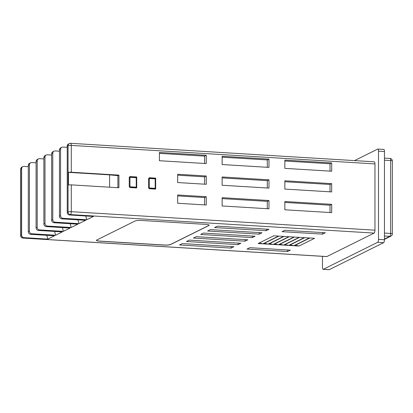 <?xml version="1.0" encoding="UTF-8"?>
<svg xmlns="http://www.w3.org/2000/svg" width="413" height="413" viewBox="0 0 413 413"><rect width="100%" height="100%" fill="white"/><g stroke="black" fill="none" stroke-linecap="round" stroke-linejoin="round"><path stroke-width="0.62" d="M109.579 187.203L109.579 174.869L68.486 172.366L68.486 185.009A2.524 0.439 0 0 1 71.289 184.869L118.923 187.776L118.923 175.127L71.289 172.226A2.524 0.439 180 0 0 68.486 172.366M284.846 230.278L325.336 232.746L322.553 234.13L282.064 231.662L284.846 230.278M322.553 232.581L322.553 234.13M294.268 245.74L299.033 246.029L314.608 238.296L309.843 238.007L294.268 245.74M289.11 245.425L293.87 245.714L309.445 237.981L304.686 237.692L289.11 245.425M283.948 245.11L288.713 245.399L304.288 237.666L299.523 237.377L283.948 245.11M278.79 244.795L283.55 245.085L299.126 237.351L294.361 237.062L278.79 244.795M273.628 244.481L278.393 244.77L293.963 237.036L289.203 236.747L273.628 244.481M268.465 244.166L273.23 244.455L288.806 236.721L284.041 236.432L268.465 244.166M263.308 243.851L268.068 244.14L283.643 236.412L278.883 236.117L263.308 243.851M262.911 243.825L278.486 236.097L273.721 235.802L258.146 243.536L262.911 243.825L259.245 242.994M217.362 226.169L268.966 229.313L266.184 230.697L214.579 227.553L217.362 226.169M287.51 251.527L247.02 249.06L249.803 247.681L290.293 250.149L287.51 251.527L287.51 249.979M238.094 244.641L240.877 243.262L189.273 240.118L186.49 241.497L238.094 244.641L238.094 243.092M231.146 248.094L233.923 246.711L182.319 243.567L179.541 244.95L231.146 248.094L231.146 246.54M135.072 221.001L96.694 240.056A5.049 0.878 180 0 0 96.41 240.345A5.049 0.878 180 0 0 99.791 241.177L164.095 245.095A5.049 0.878 180 0 0 170.528 244.553L208.906 225.498A5.049 0.878 180 0 0 209.19 225.209A5.049 0.878 180 0 0 205.813 224.383L141.504 220.465A5.049 0.878 180 0 0 135.072 221.001M36.086 162.794L31.796 162.536A2.524 2.344 63.6 0 0 29.416 164.875L29.416 231.146A2.524 2.344 63.6 0 0 31.796 233.779L30.681 234.331L54.501 235.782L47.825 239.096L24.006 237.645L23.174 238.058L326.848 256.561L374.126 233.087L70.453 214.584L69.616 214.997A2.524 2.344 -116.4 0 1 67.236 212.365L67.236 146.094A2.524 2.344 -116.4 0 1 68.496 143.982L69.332 143.564A2.524 2.344 63.6 0 0 68.073 145.681L67.236 146.094M193.444 238.043L245.048 241.187L247.831 239.808L196.227 236.664L193.444 238.043M207.631 231.001L210.408 229.623L262.012 232.767L259.235 234.145L207.631 231.001M200.677 234.455L203.459 233.071L255.064 236.215L252.281 237.599L200.677 234.455M47.825 239.096L46.803 235.312M43.876 158.928L39.581 158.669A2.524 2.344 63.6 0 0 37.201 161.008L37.201 227.279A2.524 2.344 63.6 0 0 39.581 229.912L38.471 230.464L62.286 231.915L55.61 235.229L54.588 231.445M51.661 155.061L47.371 154.803A2.524 2.344 63.6 0 0 44.986 157.141L44.986 223.412A2.524 2.344 63.6 0 0 47.371 226.045L46.256 226.598L70.076 228.048L63.401 231.363L62.378 227.578M59.451 151.199L55.156 150.936A2.524 2.344 63.6 0 0 52.776 153.275L52.776 219.546A2.524 2.344 63.6 0 0 55.156 222.179L54.046 222.731L77.861 224.182L71.186 227.496L70.164 223.712M67.236 147.333L62.941 147.069A2.524 2.344 63.6 0 0 60.561 149.408L60.561 215.679A2.524 2.344 63.6 0 0 62.941 218.312L61.831 218.864L85.651 220.315L78.976 223.629L77.954 219.845M69.616 214.997L93.436 216.448L86.761 219.762L85.739 215.978M30.681 234.331A2.524 2.344 -116.4 0 1 28.301 231.698L28.301 165.427A2.524 2.344 -116.4 0 1 29.56 163.311L30.67 162.758M38.471 230.464A2.524 2.344 -116.4 0 1 36.086 227.831L36.086 161.56A2.524 2.344 -116.4 0 1 37.346 159.444L38.461 158.891M46.256 226.598A2.524 2.344 -116.4 0 1 43.876 223.965L43.876 157.694A2.524 2.344 -116.4 0 1 45.136 155.577L46.246 155.025M54.046 222.731A2.524 2.344 -116.4 0 1 51.661 220.098L51.661 153.827A2.524 2.344 -116.4 0 1 52.921 151.71L54.036 151.158M61.831 218.864A2.524 2.344 -116.4 0 1 59.451 216.231L59.451 149.96A2.524 2.344 -116.4 0 1 60.711 147.844L61.821 147.296M28.301 166.661L24.006 166.403A2.524 2.344 63.6 0 0 21.626 168.741L21.626 235.012A2.524 2.344 63.6 0 0 24.006 237.645M86.761 219.762L62.941 218.312M78.976 223.629L55.156 222.179M71.186 227.496L47.371 226.045M63.401 231.363L39.581 229.912M55.61 235.229L31.796 233.779M149.78 188.741L155.665 189.102L155.665 178.132L149.78 177.771A1.26 1.172 63.6 0 0 148.587 178.943L148.587 187.425A1.26 1.172 63.6 0 0 149.78 188.741M130.441 187.564L136.713 187.946L136.713 176.976L130.441 176.594A1.26 1.172 63.6 0 0 129.248 177.766L129.248 186.248A1.26 1.172 63.6 0 0 130.441 187.564M177.673 182.546L177.673 174.26L206.252 176L206.252 184.286L177.673 182.546M177.673 203.253L177.673 194.972L206.252 196.712L206.252 204.998L177.673 203.253M71.289 184.869L71.289 211.683L374.958 230.186L374.958 163.915L71.289 145.412L71.289 172.226M268.971 200.532L222.132 197.677L222.132 205.963L268.971 208.818L268.971 200.532L267.304 201.363L222.132 198.612M331.691 204.352L284.851 201.503L284.851 209.783L331.691 212.638L331.691 204.352L330.023 205.184L284.851 202.432M331.691 191.926L331.691 183.646L284.851 180.791L284.851 189.077L331.691 191.926M268.971 188.106L268.971 179.825L222.132 176.971L222.132 185.251L268.971 188.106M331.691 171.219L331.691 162.934L284.851 160.079L284.851 168.365L331.691 171.219M268.971 167.399L268.971 159.113L222.132 156.259L222.132 164.544L268.971 167.399M206.252 163.574L206.252 155.293L159.413 152.438L159.413 160.724L206.252 163.574M330.023 212.535L330.023 205.184M267.304 208.715L267.304 201.363M204.585 204.894L204.585 197.538L177.673 195.901M204.585 197.538L206.252 196.712M330.023 191.828L330.023 184.472L284.851 181.72M330.023 184.472L331.691 183.646M267.304 188.003L267.304 180.651L222.132 177.9M267.304 180.651L268.971 179.825M204.585 184.183L204.585 176.831L177.673 175.189M204.585 176.831L206.252 176M330.023 171.116L330.023 163.765L284.851 161.013M330.023 163.765L331.691 162.934M267.304 167.296L267.304 159.939L222.132 157.188M267.304 159.939L268.971 159.113M204.585 163.476L204.585 156.119L159.413 153.368M204.585 156.119L206.252 155.293M109.579 174.869L117.886 175.644L118.923 175.127M117.886 187.709L117.886 175.644M20.65 208.761L20.65 196.113M67.236 212.365L68.073 211.952L68.073 145.681A2.524 0.439 180 0 1 71.289 145.412A2.524 0.821 93.5 0 0 70.608 143.306A2.524 2.524 0 0 0 69.332 143.564A2.524 2.344 63.6 0 1 70.453 143.342A2.524 0.821 93.5 0 1 70.608 143.306L374.276 161.808A2.524 0.821 93.5 0 1 374.958 163.915M326.848 256.561A2.524 0.821 93.5 0 1 326.693 256.592L23.02 238.089A2.524 0.821 93.5 0 0 23.174 238.058A2.524 2.344 63.6 0 1 20.789 235.425L21.626 235.012M374.958 230.186A2.524 0.821 93.5 0 1 374.126 233.087M96.415 240.304A5.049 0.878 180 0 0 99.791 241.094L164.095 245.012A5.049 0.878 180 0 0 170.528 244.47L208.906 225.415A5.049 0.878 180 0 0 209.184 225.168M245.048 239.638L245.048 241.187M266.184 229.143L266.184 230.697M259.235 232.596L259.235 234.145M252.281 236.05L252.281 237.599M268.068 244.14L264.403 243.309M273.23 244.455L269.565 243.618M278.393 244.77L274.728 243.933M283.55 245.085L279.885 244.248M288.713 245.399L285.047 244.563M293.87 245.714L290.205 244.878M299.033 246.029L295.367 245.193M135.877 177.673L135.877 177.389L129.605 177.007A1.26 1.172 63.6 0 0 129.506 177.007M135.877 177.389L136.713 176.976M135.877 187.894L135.877 187.347M129.687 187.239L135.402 187.585L136.238 187.172L136.238 177.693L130.441 177.337A0.506 0.47 63.6 0 0 129.966 177.807L129.966 186.294A0.506 0.47 63.6 0 0 130.441 186.815L136.238 187.172M130.219 177.383L129.383 177.796A0.506 0.47 63.6 0 0 129.248 177.9M154.829 178.824L154.829 178.545L148.943 178.184A1.26 1.172 63.6 0 0 148.85 178.184M154.829 178.545L155.665 178.132M154.829 189.051L154.829 188.504M149.026 188.416L154.354 188.741L155.185 188.328L155.185 178.844L149.78 178.519A0.506 0.47 63.6 0 0 149.305 178.984L149.305 187.471A0.506 0.47 63.6 0 0 149.78 187.998L155.185 188.328M149.558 178.561L148.721 178.979A0.506 0.47 63.6 0 0 148.587 179.077M322.465 256.334L322.465 267.226A2.524 0.821 -86.5 0 0 323.147 269.328A2.524 0.821 -86.5 0 0 323.302 269.297L377.673 242.302A2.524 0.821 -86.5 0 0 378.504 239.401L378.504 151.179A2.524 0.821 -86.5 0 0 377.823 149.072A2.524 0.821 -86.5 0 0 377.673 149.108L354.514 160.605M323.147 269.328L329.099 269.694A2.524 0.821 -86.5 0 0 329.254 269.658L383.625 242.663A2.524 0.821 -86.5 0 0 384.462 239.762L384.462 151.54A2.524 0.821 -86.5 0 0 383.78 149.434L377.823 149.072M28.301 231.698L29.416 231.146M29.416 164.875L28.301 165.427M36.086 227.831L37.201 227.279M37.201 161.008L36.086 161.56M43.876 223.965L44.986 223.412M44.986 157.141L43.876 157.694M51.661 220.098L52.776 219.546M52.776 153.275L51.661 153.827M59.451 216.231L60.561 215.679M60.561 149.408L59.451 149.96M68.073 211.952A2.524 2.344 63.6 0 0 70.453 214.584A2.524 0.821 93.5 0 0 71.289 211.683A2.524 0.439 0 0 0 68.073 211.952M21.626 168.741L20.789 169.154L20.789 235.425A2.524 0.439 180 0 0 20.65 235.57L20.65 169.299A2.524 0.439 0 0 1 20.789 169.154A2.524 2.344 63.6 0 1 22.049 167.038A2.524 2.524 0 0 0 20.65 169.299M129.605 177.007L130.441 176.594M129.656 187.208L130.441 186.815M129.305 186.619L129.966 186.294M129.248 178.163L129.966 177.807M148.943 178.184L149.78 177.771M148.995 188.385L149.78 187.998M148.644 187.796L149.305 187.471M148.587 179.34L149.305 178.984M323.302 269.297L329.254 269.658M377.673 242.302L383.625 242.663M378.504 239.401L384.462 239.762M378.504 151.179L384.462 151.54M392.35 160.962A2.524 0.439 180 0 0 390.662 160.549A2.524 0.821 -86.5 0 0 389.98 158.442A2.524 2.524 0 0 1 392.35 160.962L392.35 233.861A2.524 0.439 180 0 0 390.662 233.448L390.662 160.549L384.462 160.172M384.462 239.013L389.826 236.35A2.524 2.344 63.6 0 0 390.951 236.122L384.462 239.344M384.462 236.019L389.826 236.35A2.524 0.821 -86.5 0 0 390.662 233.448L384.462 233.071M20.65 235.57A2.524 2.524 0 0 0 23.02 238.089M22.049 167.038L22.885 166.625M390.951 236.122A2.524 2.524 0 0 0 392.35 233.861M384.462 158.107L389.98 158.442"/></g></svg>

